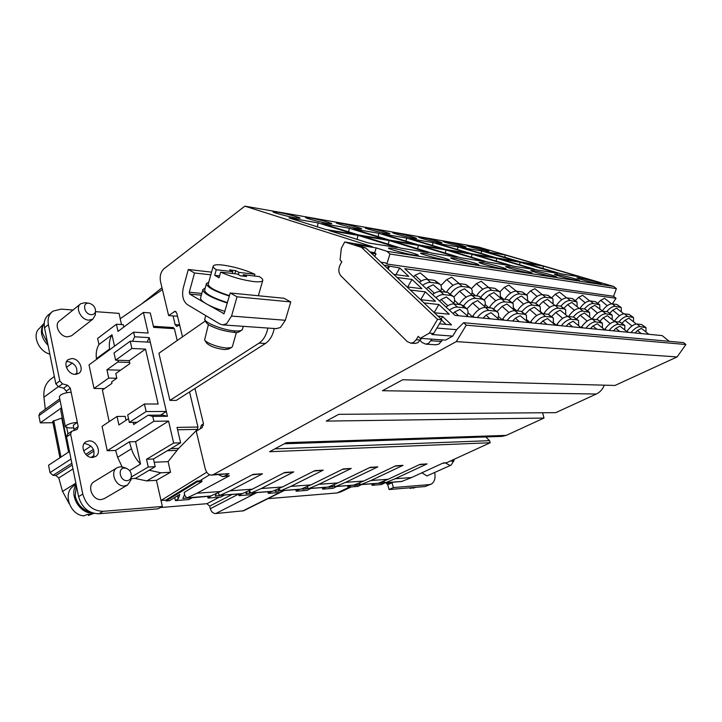 <?xml version="1.0" encoding="UTF-8"?>
<svg xmlns="http://www.w3.org/2000/svg" width="722" height="722" viewBox="0 0 722 722"><rect width="100%" height="100%" fill="white"/><g stroke="black" fill="none" stroke-linecap="round" stroke-linejoin="round"><path stroke-width="1.08" d="M204.669 340.008L206.51 342.995C210.012 346.343 216.04 348.527 224.605 349.565L228.459 349.078M208.423 324.494L204.606 339.909C206.05 342.968 219.235 347.769 226.961 348.022L231.473 347.544L232.34 346.74L236.455 332.373M237.213 274.026L240.525 275.813L246.653 276.508L243.341 274.73L259.27 276.562C261.878 278.196 263.043 279.504 262.754 280.488C262.176 281.77 259.144 282.131 253.666 281.571C242.321 280.028 231.311 276.878 220.652 272.122L237.213 274.026M242.953 276.093L243.341 274.73M220.652 272.122L219.082 277.753L214.714 275.344L216.275 269.739C213.892 268.178 212.882 266.95 213.234 266.039C213.983 264.73 217.223 264.414 222.963 265.082C234 266.671 244.632 269.721 254.875 274.243L238.955 272.384L238.314 274.622M238.955 272.384L235.688 270.633L229.56 269.911L232.827 271.671L216.275 269.739M234.803 273.755L235.688 270.633M232.322 273.467L232.827 271.671M254.875 274.243L254.37 276.003M214.714 275.344L219.596 275.894M213.17 266.274L208.252 284.008C208.297 287.194 215.373 291.083 229.461 295.677M229.352 296.065C214.154 291.119 206.528 286.932 206.474 283.511L208.757 282.185M206.402 283.782L204.687 289.973C204.714 293.484 212.313 297.708 227.493 302.644M227.376 303.041C211.104 297.762 202.945 293.24 202.909 289.477L205.228 288.042M276.129 328.627L280.416 327.526L285.334 320.27L231.545 316.074L237.024 296.805L230.219 292.997L224.064 313.7L206.158 303.709C210.941 306.462 217.232 309.025 225.02 311.399M202.828 289.784L200.653 297.672C200.111 299.188 201.952 301.2 206.158 303.709L189.742 294.107L189.281 292.248L194.543 272.997L188.289 269.487L183.271 287.952C181.682 295.623 183.045 301.173 187.35 304.603L219.894 324.034L222.764 324.9L226.618 323.691L231.545 316.074M285.334 320.27L290.767 301.922L237.024 296.805M290.767 301.922L283.945 298.258L230.219 292.997M210.806 274.811L194.543 272.997M211.546 272.14L188.289 269.487M205.093 321.137L158.912 353.248L169.914 400.376L176.258 400.412L265.452 343.464C269.893 340.441 272.808 335.45 274.216 328.492M169.914 400.376L259.072 343.103C263.503 340.062 266.427 335.044 267.835 328.05M413.047 487.603L413.21 488.153L415.845 487.305M408.923 487.882L410.692 488.361L413.327 487.512M454.454 459.165L452.559 461.43L450.772 460.853M454.03 460.51L451.115 465.103L450.014 465.41L445.627 463.082M450.844 465.23L426.955 475.924L421.874 472.802M430.781 484.291L424.996 486.538L389.104 489.534L393.391 487.567L429.247 484.633L424.996 486.538M434.716 472.576C435.646 478.235 434.518 482.061 431.341 484.038L429.247 484.633M393.129 482.161L387.714 484.724L389.104 489.534M393.391 487.567L391.992 482.738L387.714 484.724L387.443 483.785M88.219 514.443L88.427 515.463L93.923 513.36M76.027 483.966L72.976 486.511C62.471 493.803 70.467 515.382 83.942 515.842L87.497 514.398L91.992 514.028L88.427 515.463M43.699 323.772L39.539 328.248C31.651 334.439 38.284 351.199 49.845 354.132M76.171 484.679C68.825 495.057 79.853 514.028 92.624 512.99M43.843 323.582C39.584 330.468 40.992 337.734 48.085 345.396M76.279 485.22L75.214 495.996C77.525 504.84 82.822 510.319 91.125 512.421M44.259 322.914C42.354 325.866 41.786 329.304 42.553 333.248L47.616 343.094M59.917 457.766L52.688 421.341L62.236 417.848M78.599 496.727L77.624 491.926M45.666 333.402L44.782 329.024M69.077 451.755L69.33 450.79M69.023 451.521L60.747 410.448L61.731 408.643M88.77 303.24L89.357 303.312C93.436 304.657 95.484 307.337 95.512 311.353C95.051 313.61 93.634 314.72 91.243 314.684C84.284 314.467 81.703 302.383 88.77 303.24M124.392 468.046L126.233 468.289C129.96 469.932 131.657 472.766 131.314 476.8C130.745 479.119 129.346 480.392 127.117 480.635C120.023 481.366 117.181 468.073 124.392 468.046M95.403 313.574L95.331 315.036L92.822 319.178L88.815 320.144C80.846 320.036 74.718 307.22 80.918 303.646L85.061 302.671L88.996 303.258M131.07 478.731L130.899 480.076L127.514 485.049L124.482 485.96C115.664 487.025 109.509 471.592 117.154 467.685L120.348 466.746L124.31 467.558M73.834 427.893L69.258 427.965L65.431 426.946L66.487 425.321C69.366 423.624 72.985 422.668 77.353 422.442L73.283 425.222L74.176 430.447M144.418 404.004L146.124 411.549L166.34 411.468L150.311 342.228L130.231 341.19L131.873 348.464L145.519 349.096L158.145 404.031L144.418 404.004L127.686 414.969L129.328 422.406L137.09 422.307M130.231 341.19L114.031 352.977L115.61 360.161L129.211 360.648L129.879 363.617L115.8 373.554L116.829 378.256L111.639 381.884L111.964 383.355L102.407 390.015L109.193 421.621M73.021 310L61.135 309.133L53.004 311.128C48.897 314.142 47.363 318.646 48.392 324.647L59.809 380.909L62.498 383.833L67.633 385.286L70.314 388.201L71.153 392.308C66.812 392.434 63.22 393.382 60.377 395.124L59.357 396.847M131.873 348.464L115.61 360.161M145.519 349.096L129.211 360.648M146.124 411.549L129.328 422.406M166.34 411.468L160.573 415.123M92.822 319.178L71.433 335.838L67.444 336.849C59.52 336.84 53.545 324.295 59.745 320.703L80.169 304.251M84.068 443.651L84.943 443.57C92.687 445.447 95.439 450.05 93.21 457.378M92.497 457.45C84.808 458.181 79.429 445.239 85.963 441.774L89.059 440.88C96.739 440.276 102.01 453.1 95.466 456.575L92.497 457.45M66.532 361.65L68.003 361.532C75.115 363.392 77.967 367.633 76.559 374.267M75.232 374.357C67.931 374.574 62.552 362.796 68.428 359.484L71.947 358.563C79.258 358.464 84.519 370.133 78.644 373.454L75.232 374.357M127.514 485.049L104.275 498.631L101.251 499.561C92.479 500.689 86.523 485.599 94.158 481.682M48.392 324.647L44.529 327.779C43.519 321.795 45.062 317.301 49.159 314.278L51.479 312.373M44.529 327.779L55.838 383.851L58.518 386.757L63.644 388.201L66.316 391.089L66.659 392.768M71.153 392.308L78.211 426.63L77.2 429.391L71.631 431.341L70.612 434.13L82.777 494.092L78.572 496.628L66.532 436.882L67.561 434.102L71.496 431.44M82.777 494.092C86.117 505.265 92.894 511.014 103.12 511.32L98.86 513.757C88.653 513.468 81.884 507.756 78.572 496.628M128.507 418.688L118.904 424.933L117.054 416.432L125.195 416.368L126.061 420.276M98.86 513.757L158.046 508.82L162.36 506.474L103.12 511.32M120.231 318.709L119.031 313.375L95.494 311.651M162.423 289.567L120.186 318.745L121.495 324.557M189.534 391.929L197.954 427.045L197.458 429.391L178.659 448.389L168.091 461.629L170.527 472.26L156.439 480.329L162.36 506.474M156.439 480.329L146.765 480.906L135.294 478.524L146.765 480.906L160.835 472.793L170.527 472.26M131.07 478.767L135.285 478.352M115.61 450.447L129.382 441.81L131.449 448.768L117.632 457.324L122.09 466.854L117.632 457.324L115.61 450.447L107.244 450.736L102.064 426.332L117.054 416.432M104.446 388.598L94.022 388.454L89.023 364.899L133.606 332.165L134.662 336.804L149.237 337.607L167.459 416.287L152.766 416.404L153.867 421.269L168.578 421.097L173.659 443.037L180.626 442.821L177.025 427.415L197.954 427.045M96.531 359.394L96.423 358.644C95.755 353.22 96.586 348.518 98.932 344.529L97.614 338.438L116.422 324.232L123.263 324.674L123.805 327.066M59.755 398.851L39.809 413.228L38.898 415.673L40.306 422.875L61.56 407.786M116.829 378.256L108.724 378.075L94.022 388.454M108.724 378.075L106.928 369.799L117.767 362.047L118.588 360.269M132.55 341.316L134.662 336.804M173.109 327.626L174.39 328.7L177.215 340.513M174.39 328.7L153.66 327.373L150.284 312.951L143.407 312.427L148.172 333.032L133.606 332.165M40.306 422.875L52.959 422.713M54.349 376.469L51.794 378.382C45.865 382.561 43.248 388.842 43.943 397.217L45.315 409.266M152.766 416.404L148.154 415.213L162.838 415.105L167.459 416.287M153.867 421.269L107.244 450.736M148.154 415.213L133.651 424.518L133.173 422.352M69.474 451.494L48.564 465.23L49.998 472.63L53.004 475.365L55.856 475.482L58.789 477.955L62.543 491.402L69.186 503.658M129.382 441.81L135.61 441.638L168.578 421.097M135.61 441.638L140.555 464.029C136.268 459.67 133.227 454.589 131.449 448.768M129.581 470.591L140.555 464.029M180.626 442.821L153.47 458.984L155.194 466.674L148.254 467.017L131.287 477.025M148.254 467.017L146.53 459.282L173.659 443.037M153.47 458.984L146.53 459.282M135.294 478.524L155.194 466.674M165.825 500.12L166.015 500.96L197.142 481.863L196.935 481.005L165.825 500.12L160.97 500.499L206.745 472.206M200.184 428.841L201.411 425.195L203.478 425.159M203.469 423.823L201.411 425.195M175.121 324.593L176.791 326.452L179.616 324.909L175.121 324.593L173.036 315.911M143.407 312.427L118.02 331.389L116.422 324.232M112 334.764C109.672 338.762 108.86 343.501 109.573 348.979L96.423 358.644C95.755 353.22 96.586 348.509 98.932 344.529L112 334.764L114.518 346.181M109.573 348.979L109.672 349.737M267.862 498.667L337.066 492.955L340.974 491.826L351.307 486.908M232.096 494.462L209.687 506.122L210.301 508.721C211.311 511.862 213.134 513.468 215.77 513.55L243.675 510.761L284.233 490.482M209.687 506.122L206.943 503.694L219.371 497.187M160.401 507.539L206.943 503.694M149.138 470.23L160.835 472.793M168.091 461.629L154.201 462.261M196.935 481.005L199.741 480.834L209.633 474.769M192.63 497.476L188.767 499.57L175.401 500.608L178.253 498.875L179.805 494.417L169.562 500.689L166.015 500.96M197.142 481.863L201.97 481.556L184.164 492.44L184.922 495.725L186.899 497.918L196.998 493.225L229.425 475.771L224.578 476.06L229.018 473.659L213.441 474.562L456.295 341.587L677.11 356.939L614.973 385.458L402.75 379.745L382.461 390.71L596.327 394.022L555.741 412.659L338.78 414.329L326.245 421.097L543.982 418.056L506.221 435.393L286.345 442.667L269.595 451.728L490.202 442.748L446.701 462.721L443.335 462.928L411.558 477.549L395.105 478.749L427.018 463.903L420.159 464.318L388.192 479.255L370.946 480.518L403.029 465.347L395.818 465.78L363.689 481.051L345.576 482.368L377.805 466.863L370.215 467.314L337.95 482.928L318.898 484.318L351.244 468.452L343.257 468.939L310.884 484.904L290.831 486.375L323.257 470.139L314.828 470.645L282.374 486.989L261.238 488.532L293.719 471.908L284.811 472.441L252.33 489.182L230.011 490.816L262.492 473.785L253.061 474.354L220.589 491.502L196.998 493.225M201.537 479.724L201.97 481.556M218.676 474.697L222.584 476.601L224.578 476.06M211.726 475.103L229.018 473.659M254.794 492.729L250.958 494.723L238.955 495.662L241.978 493.713M238.54 493.974L238.955 495.662M224.542 495.039L220.688 497.079L208.035 498.072L211.086 495.942M207.62 496.33L208.035 498.072M174.697 497.548L175.401 500.608M177.54 495.806L178.253 498.875M310.803 488.451L307.021 490.364L296.173 491.204L299.233 489.336M391.685 482.278L389.005 483.668L386.613 483.848L389.293 482.458M386.279 482.684L386.613 483.848M392.028 482.738L390.575 482.847M385.151 482.774L381.451 484.561L372.056 485.292L375.133 483.541M371.631 483.803L372.056 485.292M361.541 484.579L357.805 486.402L347.959 487.169L351.036 485.383M347.535 485.644L347.959 487.169M336.786 486.466L333.022 488.334L322.698 489.137L325.55 487.585M322.274 487.576L322.698 489.137M295.749 489.606L296.173 491.204M283.511 490.536L279.703 492.485L268.295 493.379L271.165 491.754M267.871 491.727L268.295 493.379M216.438 493.442L215.255 496.041L220.246 495.364M276.138 489.769L275.091 491.456L280.127 490.653M329.801 486.42L329.106 487.314L334.539 486.276M378.373 483.289L381.09 483.334L383.905 482.314M354.655 484.85L354.195 485.392L357.3 485.157L359.809 484.245M303.664 488.054L302.771 489.336L308.005 488.415M247.114 491.565L245.958 493.686L250.841 492.991M184.606 494.362L182.856 498.523L188.09 497.828M222.89 476.583L229.425 475.771M161.99 287.744L141.774 303.827M177.522 316.245L168.632 315.586L160.51 281.571C159.598 276.147 160.726 271.896 163.912 268.819L244.848 206.158L479.101 247.204L613.673 286.453L387.028 251.337L376.198 247.89L355.016 244.577L365.873 248.052L361.532 247.384L344.71 241.978L372.254 246.644L244.848 206.158M213.441 474.562L211.42 475.121C208.423 474.923 206.311 472.648 205.111 468.316L196.249 431.196L202.151 427.668L203.378 423.354L194.958 388.472M168.632 315.586L175.094 311.254L176.773 313.131L182.495 336.849M252.177 474.814L262.492 473.785M217.782 492.819L219.885 495.4L230.011 490.816M252.33 489.182L242.186 493.695L219.993 495.391M283.927 472.901L293.719 471.908M249.036 490.68L251.103 493.009L261.238 488.532M282.374 486.989L272.239 491.393L251.211 493M313.944 471.087L323.257 470.139M278.665 488.641L280.696 490.752L290.831 486.375M310.884 484.904L300.758 489.218L280.804 490.743M342.372 469.372L351.244 468.452M306.787 486.691L308.781 488.604L318.898 484.318M337.95 482.928L327.851 487.151L308.899 488.595M369.339 467.739L377.805 466.863M333.528 484.823L335.486 486.565L345.576 482.368M363.689 481.051L353.627 485.184L335.595 486.556M394.943 466.195L403.029 465.347M358.969 483.036L360.892 484.624L370.946 480.518M388.192 479.255L378.175 483.307L361 484.615M419.292 464.724L427.018 463.903M383.22 481.312L385.611 482.666L395.105 478.749M411.558 477.549L401.576 481.52L385.205 482.774M220.589 491.502L210.472 496.113L187.079 498.198M219.253 495.734L219.118 495.193M278.692 491.177L278.105 488.893M332.373 487.07L331.94 485.5M381.09 483.334L380.792 482.323M357.3 485.157L356.948 483.884M306.191 489.074L305.695 487.169M249.749 493.397L249.261 491.438M456.295 341.587L466.277 325.171L463.632 322.716L456.629 329.683L452.748 336.109L445.51 340.107L420.231 338.329L429.337 333.176L437.55 319.35L361.532 247.384M442.46 339.891L438.859 344.123L435.799 344.782M392.398 248.233L388.436 248.061C387.777 248.919 406.197 253.954 414.491 255.164L418.255 255.299C418.661 254.379 400.737 249.496 392.398 248.233M453.921 258.016L450.727 257.889C450.275 258.693 468.289 263.602 475.69 264.676L478.713 264.766C478.93 263.909 461.367 259.126 453.921 258.016M508.27 266.653L505.662 266.562C505.364 267.311 523.008 272.095 529.641 273.06L532.105 273.124C532.186 272.32 514.957 267.645 508.27 266.653M556.635 274.333L554.478 274.27C554.306 274.965 571.58 279.649 577.555 280.506L579.586 280.551C579.567 279.802 562.673 275.235 556.635 274.333M277.636 212.232L273.006 211.826C272.149 212.412 287.509 216.528 295.65 217.882L300.09 218.252C300.758 217.62 285.786 213.613 277.636 212.232M340.017 223.143L336.208 222.827C335.55 223.387 350.63 227.43 357.995 228.648L361.65 228.937C362.137 228.332 347.399 224.398 340.017 223.143M395.764 232.899L392.597 232.637C392.082 233.179 406.91 237.141 413.598 238.251L416.63 238.477C416.991 237.899 402.479 234.027 395.764 232.899M445.871 241.662L443.209 241.455C442.812 241.96 457.396 245.859 463.497 246.861L466.042 247.05C466.295 246.5 452.008 242.691 445.871 241.662M469.074 245.724L466.629 245.534C466.277 246.031 480.744 249.884 486.574 250.85L488.92 251.012C489.119 250.48 474.941 246.707 469.074 245.724M421.467 237.394L418.57 237.159C418.119 237.682 432.821 241.617 439.202 242.664L441.981 242.872C442.279 242.312 427.884 238.477 421.467 237.394M368.653 228.152L365.188 227.872C364.601 228.414 379.555 232.421 386.568 233.585L389.889 233.838C390.313 233.251 375.693 229.343 368.653 228.152M309.729 217.845L305.532 217.484C304.783 218.062 319.999 222.141 327.734 223.423L331.759 223.748C332.337 223.134 317.481 219.163 309.729 217.845M578.873 277.871L576.914 277.817C576.779 278.484 593.872 283.105 599.558 283.927L601.408 283.963C601.354 283.241 584.621 278.719 578.873 277.871M533.134 270.597L530.769 270.524C530.535 271.246 547.989 275.985 554.288 276.887L556.518 276.941C556.545 276.165 539.487 271.544 533.134 270.597M481.908 262.456L479.029 262.357C478.659 263.133 496.483 267.979 503.487 268.999L506.212 269.071C506.357 268.241 488.956 263.512 481.908 262.456M424.139 253.278L420.583 253.133C420.042 253.963 438.263 258.936 446.088 260.073L449.454 260.182C449.752 259.297 432.009 254.469 424.139 253.278M485.617 251.635L520.833 261.969L540.282 265.209L505.337 255.019L485.617 251.635M460.871 247.384L496.384 257.898L516.934 261.319L481.673 250.958L460.871 247.384M436.07 243.133L471.836 253.81L493.523 257.42L457.983 246.888L436.07 243.133M409.888 238.639L445.898 249.487L468.813 253.305L433.01 242.61L409.888 238.639M382.236 233.892L418.444 244.911L442.703 248.955L406.666 238.089L382.236 233.892M352.968 228.874L389.338 240.065L415.06 244.343L378.824 233.305L352.968 228.874M321.94 223.549L358.437 234.912L385.747 239.46L349.358 228.251L321.94 223.549M288.999 217.891L325.55 229.434L354.61 234.271L318.113 222.89L288.999 217.891M524.082 262.925L561.463 273.9L580.551 276.959L543.504 266.156L524.082 262.925M499.669 258.873L537.421 270.046L557.637 273.286L520.192 262.276L499.669 258.873M475.148 254.794L513.243 266.165L534.605 269.595L496.808 258.395L475.148 254.794M449.228 250.489L487.648 262.059L510.264 265.687L472.125 254.297L449.228 250.489M421.801 245.931L460.51 257.709L484.489 261.554L446.043 249.956L421.801 245.931M392.714 241.103L431.684 253.088L457.161 257.176L418.417 245.372L392.714 241.103M361.821 235.968L400.999 248.169L428.119 252.519L389.122 240.507L361.821 235.968M328.952 230.508L368.283 242.917L397.208 247.556L358.004 235.336L328.952 230.508M612.319 303.863L616.037 298.267L613.574 296.282L616.38 288.62L613.673 286.453M669.249 341.325L662.173 335.604L455.022 315.397L404.771 268.665L616.037 298.267M677.11 356.939L685.9 344.52L683.526 342.616L463.632 322.716M596.327 394.022C599.991 392.272 602.653 389.32 604.314 385.178M543.982 418.056L542.628 412.758M284.269 443.786L501.898 436.386L506.221 435.393M490.202 442.748L489.525 440.664L485.816 436.936M442.469 463.325L446.701 462.721M274.838 448.885L489.525 440.664M466.277 325.171L685.9 344.52M452.748 336.109L431.81 334.53L433.642 333.501L429.337 333.176M456.629 329.683L436.882 328.059M344.71 241.978L341.335 248.26L340.062 260.037L341.831 261.761L340.062 265.037C338.194 269.261 338.492 272.898 340.955 275.939L407.208 341.551L410.791 343.167L413.525 342.463L416.197 339.737L418.2 336.344L420.231 338.329M420.159 340.576L422.162 342.535L425.736 344.132L428.462 343.437L432.081 339.159M376.198 247.89L374.718 252.646L376.063 253.918L374.7 256.382M380.846 262.185L385.575 262.862L386.812 264.026L389.952 254.045L387.028 251.337M616.38 288.62L389.952 254.045M437.55 319.35L441.837 319.747L365.873 248.052M414.771 343.419L417.839 342.742L421.467 338.41M433.642 333.501L441.837 319.747M374.718 252.646L369.98 251.933M504.813 257.267L505.337 255.019M481.123 253.377L481.673 250.958M457.396 249.496L457.983 246.888M432.388 245.417L433.01 242.61M406.008 241.13L406.666 238.089M378.12 236.608L378.824 233.305M348.6 231.852L349.358 228.251M317.301 226.825L318.113 222.89M542.89 268.449L543.504 266.156M519.533 264.748L520.192 262.276M496.113 261.057L496.808 258.395M471.385 257.167L472.125 254.297M445.248 253.07L446.043 249.956M417.578 248.747L418.417 245.372M388.228 244.189L389.122 240.507M357.047 239.37L358.004 235.336M613.574 296.282L386.812 264.026M393.788 274.396L408.751 276.382L399.726 267.961L384.05 265.209M407.027 286.896L421.955 288.71L412.018 279.441L397.073 277.492M420.565 299.675L435.456 301.318L425.303 291.832L410.385 290.063M434.427 312.752L449.274 314.214L438.886 304.513L424.004 302.915M439.418 323.808L451.503 324.864L442.631 316.516L437.947 316.074M428.029 279.495L420.231 272.871L415.015 275.299L413.535 276.815M459.363 283.638L451.701 277.221L446.738 279.576L440.934 285.47M488.722 287.518L481.186 281.282L476.448 283.584L471.403 288.692M516.284 291.165L508.875 285.109L504.344 287.338L499.868 291.859M542.222 294.603L534.921 288.701L530.571 290.876L526.564 294.928M566.662 297.852L559.46 292.085L555.29 294.206L551.698 297.834M589.739 300.921L582.627 295.289L578.629 297.347L575.407 300.596M611.57 303.827L604.54 298.312L600.686 300.325L597.798 303.231M442.631 316.516L441.115 319.061M388.779 265.877L387.389 268.358M425.303 291.832L420.727 299.693M438.886 304.513L434.166 312.5M412.018 279.441L407.704 286.977M371.325 253.205L376.063 253.918M388.075 269.008L389.474 266.526M399.726 267.961L395.927 274.685M445.6 292.157L441.386 288.286M475.482 295.785L472.08 292.726M503.523 299.179L500.797 296.778M529.894 302.374L527.737 300.514M609.828 313.131L612.743 310.207L616.597 308.15L623.826 313.826M621.326 311.787L621.254 307.581L615.234 306.327C612.653 306.272 609.774 308.059 606.606 311.678M633.059 317.175L629.16 314.413L624.458 313.844C621.254 313.962 617.951 316.317 614.548 320.929L614.332 321.245M622.066 323.212L625.008 320.261L628.88 318.167L636.317 324.016M633.528 321.741L633.519 317.554L627.553 316.371C624.9 316.362 621.958 318.249 618.709 322.021M645.549 327.328L641.605 324.53L636.93 324.016C633.754 324.169 630.432 326.57 626.976 331.199L626.759 331.524M635.053 332.959L637.499 330.505L641.38 328.375L648.934 334.313M645.946 331.867L646 327.698L640.089 326.588C637.373 326.633 634.349 328.627 631.019 332.562M620.785 307.202L616.94 304.476L612.193 303.845C608.98 303.926 605.695 306.254 602.338 310.839L594.838 305.379L590.822 307.482L587.573 310.758M627.617 332.228L619.927 326.127L615.893 328.311L613.375 330.838M605.027 330.026L597.202 323.754L592.997 326.001L590.416 328.6M601.895 322.725L597.663 319.711L592.419 319.133C588.881 319.277 585.316 321.813 581.724 326.732L581.093 327.698L573.097 321.236L568.701 323.546L566.039 326.227M555.561 325.207L547.466 318.555L542.881 320.929L540.137 323.7M528.414 322.553L520.165 315.704L515.364 318.149L512.539 321.01M499.434 319.729L491.032 312.662L486.005 315.18L483.081 318.131M468.434 316.705L459.878 309.404L454.589 312.003L453.046 313.565M467.242 315.604C468.325 312.752 468.271 310.577 467.089 309.07L464.625 307.87L457.405 307.094C455.022 306.922 452.36 307.951 449.427 310.198M466.52 308.547L463.686 305.957L461.214 304.747L453.994 303.953C451.611 303.763 448.949 304.792 446.015 307.03M439.581 301.047L441.106 299.504L446.367 296.959L454.67 304.025M453.831 303.258C454.878 300.415 454.797 298.231 453.596 296.715L451.106 295.478L443.859 294.621C441.476 294.414 438.823 295.415 435.907 297.626M453.01 296.182L447.766 292.419L440.519 291.544C438.137 291.327 435.483 292.329 432.577 294.531M426.413 288.8L427.92 287.266L433.155 284.784L441.196 291.625M440.709 291.174C441.729 288.34 441.62 286.156 440.393 284.621L437.875 283.358L430.619 282.419C428.218 282.185 425.583 283.159 422.695 285.334M439.797 284.08L434.617 280.371L427.352 279.405C424.951 279.161 422.316 280.136 419.437 282.302M497.873 318.321C498.875 315.64 498.83 313.619 497.747 312.247L495.527 311.164L488.794 310.451C484.931 310.433 481.087 312.807 477.251 317.563M497.178 311.742L492.151 308.141L485.41 307.401C480.924 307.509 476.746 310.37 472.883 315.974L472.215 317.075M472.405 316.759L467.982 312.707M466.899 308.872L472.63 303.06L477.639 300.596L485.789 307.437M484.579 306.345C485.545 303.682 485.473 301.652 484.372 300.262L482.134 299.152L475.365 298.348C471.295 298.33 467.36 300.821 463.56 305.812M483.794 299.747L478.821 296.182L472.053 295.361C467.558 295.424 463.416 298.24 459.616 303.809L459.192 304.522M459.057 304.503L454.535 300.361M453.822 297.004L459.544 291.192L464.535 288.782L472.441 295.415M471.556 294.621C472.495 291.959 472.396 289.928 471.276 288.529L469.011 287.392L462.224 286.508C458.145 286.444 454.228 288.89 450.483 293.863M470.69 288.006L465.78 284.486L458.975 283.584C454.481 283.593 450.357 286.363 446.629 291.896L446.422 292.257M526.528 320.884L526.437 315.225L524.434 314.25L518.125 313.574C514.497 313.583 510.824 315.875 507.088 320.478M525.878 314.738L521.085 311.308L514.777 310.622C510.562 310.74 506.555 313.51 502.765 318.925L502.106 319.99M502.214 319.81L498.442 316.416M496.998 311.579L502.124 306.39L506.907 303.998L514.912 310.631M513.36 309.269L513.189 303.592L511.167 302.59L504.831 301.841C501.158 301.805 497.476 304.088 493.785 308.7M512.62 303.096L507.891 299.711L501.546 298.944C497.323 299.016 493.343 301.742 489.615 307.121L489.191 307.816M488.821 307.771L485.121 304.44M484.101 299.991L489.155 294.865L493.92 292.527L501.682 298.953M500.463 297.879L500.211 292.193L498.171 291.165L491.799 290.343C488.135 290.262 484.48 292.5 480.843 297.067M499.642 291.688L494.958 288.349L488.586 287.5C484.354 287.527 480.401 290.217 476.737 295.56L476.529 295.912M553.386 323.321L553.332 318.023L551.518 317.138L545.606 316.507C542.195 316.525 538.666 318.754 535.02 323.203M552.79 317.563L548.215 314.287L542.285 313.637C538.323 313.772 534.479 316.453 530.751 321.687L530.101 322.725M530.147 322.653L526.889 319.783M525.192 314.133L529.777 309.512L534.343 307.184L542.204 313.628M540.363 312.03L540.227 306.724L538.395 305.812L532.448 305.108C529.082 305.072 525.607 307.211 522.033 311.543M539.677 306.245L535.155 303.014L529.199 302.292C525.219 302.374 521.392 305.027 517.737 310.225L517.313 310.902M516.744 310.839L513.712 308.168M512.394 302.897L516.934 298.312L521.483 296.038L529.118 302.283M527.592 300.966L527.385 295.641L525.526 294.711L519.551 293.935C516.212 293.854 512.782 295.93 509.263 300.162M526.825 295.163L522.349 291.968L516.365 291.174C512.376 291.219 508.577 293.818 504.976 298.998L504.768 299.332M578.629 325.622L578.602 320.658L576.959 319.855L571.4 319.259C568.187 319.286 564.794 321.452 561.238 325.757M578.087 320.216L573.692 317.084L568.124 316.471C564.378 316.606 560.678 319.214 557.023 324.286L556.382 325.279M556.328 325.279L553.548 322.869M551.653 316.57L555.75 312.445L560.119 310.18L567.862 316.453M565.75 314.648L565.642 309.666L563.981 308.845L558.386 308.177C555.254 308.141 551.951 310.189 548.467 314.323M565.118 309.215L560.777 306.119L555.173 305.442C551.418 305.541 547.736 308.104 544.144 313.149L543.729 313.799M542.98 313.709L540.516 311.579M538.982 305.65L543.043 301.552L547.402 299.341L554.911 305.424M553.106 303.881L552.935 298.881L551.256 298.042L545.633 297.311C542.547 297.229 539.307 299.188 535.895 303.186M552.402 298.43L548.115 295.37L542.484 294.63C538.711 294.675 535.056 297.211 531.518 302.22L531.311 302.545M602.383 327.815L602.392 323.14L595.659 321.85C592.627 321.877 589.369 323.979 585.885 328.158M576.526 318.898L580.19 315.198L584.387 312.996L592.013 319.115L592.428 318.483C595.894 313.736 599.314 311.308 602.68 311.2L607.662 311.805L611.687 314.666M589.657 317.138L589.585 312.445L582.798 311.074C579.847 311.047 576.67 313.032 573.268 317.039M589.08 312.021L584.901 309.043L579.631 308.411C576.075 308.511 572.528 311.002 568.999 315.893L568.593 316.525M563.999 308.267L567.627 304.603L571.806 302.446L579.215 308.384M577.158 306.651L577.022 301.949L570.19 300.496C567.302 300.415 564.198 302.301 560.886 306.137M576.508 301.516L572.384 298.583L567.068 297.879C563.503 297.942 559.983 300.406 556.5 305.262L556.301 305.577M624.783 329.891L624.819 325.478L618.51 324.286C615.64 324.322 612.509 326.371 609.106 330.423M624.34 325.09L620.261 322.192L615.315 321.651C611.967 321.795 608.529 324.259 605.009 329.024L604.585 329.656M599.955 321.11L603.24 317.806L607.265 315.658L614.792 321.633M612.211 319.494L612.175 315.072L605.821 313.799C603.023 313.781 599.964 315.713 596.643 319.602M599.856 309.287L599.756 304.846L593.349 303.493C590.623 303.43 587.636 305.262 584.396 308.989M599.269 304.44L595.289 301.606L590.271 300.948C586.887 301.02 583.484 303.411 580.073 308.132L579.874 308.438M120.565 370.187L106.928 369.799M129.617 362.453L117.767 362.047M149.237 337.607L147.126 342.066M233.802 332.319L235.282 330.92C223.26 330.369 202.711 322.075 204.913 318.718L205.779 315.604M242.421 329.331L242.393 329.44C241.87 330.667 239.496 331.154 235.282 330.92M223.315 313.745L223.892 313.79M201.33 295.19L189.742 294.107M201.817 293.448L189.281 292.248M265.452 343.464L259.072 343.103M60.982 457.071L53.726 420.601M68.581 452.08L61.722 418.02M67.985 433.814L66.758 427.758M59.809 380.909L55.838 383.851M62.498 383.833L58.518 386.757M63.644 388.201L67.633 385.286M70.314 388.201L66.316 391.089M74.14 429.391L78.211 426.63M70.612 434.13L66.532 436.882M60.079 400.457L38.898 415.673M62.2 417.641L61.605 418.056M91.017 446.061L83.599 450.871M71 459.03L49.998 472.63M177.576 429.78L197.458 429.391M43.943 397.217L58.274 386.685M75.052 374.357L77.055 372.877M53.004 475.365L71.848 463.253M85.728 454.337L93.427 449.391M176.917 450.375L167.36 450.718M170.816 448.66L178.659 448.389M206.934 472.477L206.33 472.513M55.856 475.482L72.2 465.013M87.01 455.528L94.022 451.042M58.789 477.955L72.994 468.921M91.162 457.378L94.04 455.546M75.864 483.162L62.543 491.402M337.066 492.955L349.457 487.052M242.52 511.104L283.665 490.527M215.77 513.55L256.897 492.566M210.301 508.721L238.567 494.101M174.201 311.552L176.033 311.696M210.986 495.987L187.413 497.792M242.709 493.568L220.4 495.274M272.763 491.276L251.617 492.891M301.273 489.101L281.21 490.635M328.366 487.034L309.305 488.487M354.141 485.067L336.001 486.447M378.68 483.198L361.406 484.516M402.091 481.412L385.611 482.666M441.512 341.479L431.124 340.766M420.511 340.035L416.197 339.737M421.242 281.066L415.015 275.299M453.046 285.298L446.738 279.576M482.837 289.251L476.448 283.584M510.788 292.961L504.344 287.338M537.069 296.435L530.571 290.876M561.815 299.702L555.29 294.206M585.172 302.789L578.629 297.347M607.238 305.695L600.686 300.325M641.235 333.555L637.499 330.505M619.675 331.452L615.893 328.311M596.823 329.232L592.997 326.001M572.582 326.867L568.701 323.546M546.798 324.349L542.881 320.929M519.335 321.669L515.364 318.149M490.003 318.808L486.005 315.18M458.632 315.749L454.589 312.003M474.309 317.283L472.883 315.974M460.564 304.675L459.616 303.809M447.117 292.338L446.629 291.896M504.173 320.189L502.765 318.925M490.554 307.96L489.615 307.121M477.215 295.993L476.737 295.56M532.15 322.924L530.751 321.687M518.658 311.047L517.737 310.225M505.454 299.413L504.976 298.998M558.404 325.478L557.023 324.286M545.065 313.944L544.144 313.149M531.988 302.635L531.518 302.22M583.096 327.887L581.724 326.732M569.902 316.669L568.999 315.893M556.969 305.659L556.5 305.262M606.354 330.162L605.009 329.024M593.322 319.232L592.428 318.483M580.533 308.52L580.073 308.132M628.302 332.3L626.976 331.199M615.433 321.66L614.548 320.929M602.798 311.218L602.338 310.839M619.972 306.94L616.94 304.476M612.743 310.207L619.494 315.74M615.234 306.327L612.193 303.845M627.553 316.371L624.458 313.844M632.255 316.922L629.16 314.413M625.008 320.261L631.976 325.974M640.089 326.588L636.93 324.016M644.755 327.084L641.605 324.53M464.625 307.87L461.214 304.747M457.405 307.094L453.994 303.953M447.848 305.758L441.106 299.504M451.106 295.478L447.766 292.419M443.859 294.621L440.519 291.544M434.4 293.276L427.92 287.266M437.875 283.358L434.617 280.371M430.619 282.419L427.352 279.405M495.527 311.164L492.151 308.141M488.794 310.451L485.41 307.401M479.453 309.242L472.63 303.06M482.134 299.152L478.821 296.182M475.365 298.348L472.053 295.361M466.114 297.139L459.544 291.192M469.011 287.392L465.78 284.486M462.224 286.508L458.975 283.584M524.434 314.25L521.085 311.308M518.125 313.574L514.777 310.622M509.001 312.5L502.124 306.39M511.167 302.59L507.891 299.711M504.831 301.841L501.546 298.944M495.788 300.758L489.155 294.865M498.171 291.165L494.958 288.349M491.799 290.343L488.586 287.5M551.518 317.138L548.215 314.287M545.606 316.507L542.285 313.637M536.699 315.541L529.777 309.512M538.395 305.812L535.155 303.014M532.448 305.108L529.199 302.292M523.612 304.133L516.934 298.312M525.526 294.711L522.349 291.968M519.551 293.935L516.365 291.174M576.959 319.855L573.692 317.084M571.4 319.259L568.124 316.471M562.7 318.393L555.75 312.445M563.981 308.845L560.777 306.119M558.386 308.177L555.173 305.442M549.758 307.31L543.043 301.552M551.256 298.042L548.115 295.37M545.633 297.311L542.484 294.63M600.894 322.409L597.663 319.711M595.659 321.85L592.419 319.133M587.157 321.073L580.19 315.198M588.069 311.696L584.901 309.043M582.798 311.074L579.631 308.411M574.369 310.289L567.627 304.603M575.488 301.182L572.384 298.583M570.19 300.496L567.068 297.879M623.456 324.819L620.261 322.192M618.51 324.286L615.315 321.651M610.207 323.591L603.24 317.806M610.794 314.386L607.662 311.805M605.821 313.799L602.68 311.2M597.572 313.095L590.822 307.482M598.357 304.142L595.289 301.606M593.349 303.493L590.271 300.948M228.269 349.177L231.473 347.544M258.35 295.749L262.754 280.488M233.865 332.328C221.889 330.938 215.084 328.005 210.941 325.956C206.221 324.602 203.866 318.537 204.849 318.916M243.287 326.335L242.393 329.449C239.415 332.291 236.572 333.257 233.856 332.328M276.553 328.663L222.764 324.9M95.512 311.353L95.331 315.036M126.233 468.289L123.164 467.116M131.314 476.8L130.899 480.076M94.149 481.673L117.154 467.685M65.386 426.729L59.357 396.856M153.398 326.281L173.388 327.58M66.406 367.426L72.371 362.967M436.142 344.8L425.736 344.132M415.105 343.446L410.791 343.167M441.593 320.153L446.07 324.386"/></g></svg>
